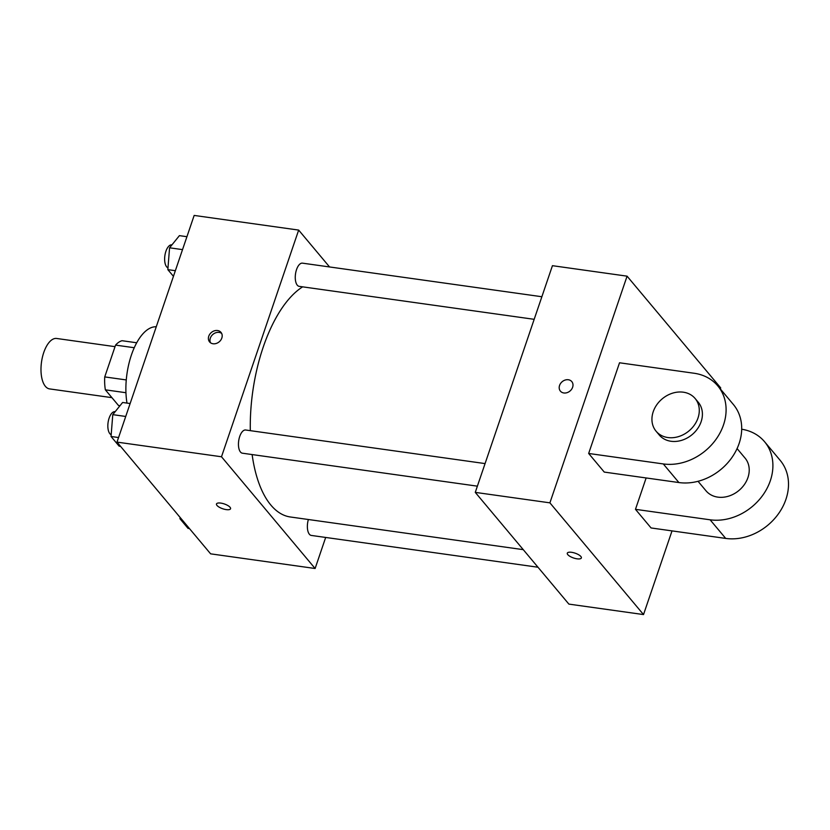 <?xml version="1.0" encoding="UTF-8"?>
<svg xmlns="http://www.w3.org/2000/svg" width="830" height="830" viewBox="0 0 830 830"><rect width="100%" height="100%" fill="white"/><g stroke="black" fill="none" stroke-linecap="round" stroke-linejoin="round"><path stroke-width="1.25" d="M115.038 346.66L56.658 338.474A25.471 11.724 98 0 0 43.751 352.522A25.471 11.724 98 0 0 49.582 388.907L111.915 397.653M119.997 405.725L118.503 405.507L105.358 389.83A32.868 15.127 98 0 1 104.736 376.913L115.567 345.104A32.868 15.127 98 0 1 122.083 340.715L136.701 342.769M125.953 392.725L105.358 389.83M134.253 347.729L115.567 345.104M126.274 379.933L104.736 376.913M126.99 403.1A50.931 23.437 -82 0 1 132.572 351.785A50.931 23.437 -82 0 1 156.268 326.771M325.682 537.446L315.11 568.498L210.623 553.838L116.999 442.11L194.168 215.427L298.665 230.086L329.562 266.959M315.11 568.498L221.496 456.77L116.999 442.11M220.79 503.094A7.429 2.532 18.8 0 1 230.553 508.749A7.429 2.532 18.8 0 1 222.699 508.749A7.429 2.532 18.8 0 1 216.485 503.966A7.429 2.532 18.8 0 1 220.79 503.094M302.66 286.838A118.846 54.687 98 0 0 263.203 347.158A118.846 54.687 98 0 0 250.307 430.646M252.123 454.56A118.846 54.687 98 0 0 290.376 516.986L523.263 549.657M221.496 456.77L298.665 230.086M308.376 519.518A11.713 5.395 98 0 0 311.312 535.433L537.985 567.232M485.062 463.586L245.659 430.002A11.713 5.395 98 0 0 239.725 436.456A11.713 5.395 98 0 0 242.412 453.201L477.375 486.162M534.178 319.322L299.205 286.36A11.713 5.395 -82 0 1 295.501 274.004A11.713 5.395 -82 0 1 302.462 263.151L541.865 296.735M221.828 338.059A7.429 6.09 140 0 1 216.225 343.464A7.429 6.09 140 0 1 209.596 341.919A7.429 6.09 140 0 1 211.38 332.477A7.429 6.09 140 0 1 220.988 332.374A7.429 6.09 140 0 1 221.828 338.059M210.509 342.759A7.429 6.09 140 0 1 212.957 334.355A7.429 6.09 140 0 1 221.662 333.411M230.553 508.749A7.429 2.532 18.8 0 1 222.71 508.749A7.429 2.532 18.8 0 1 216.485 503.955M672.02 530.889L643.52 614.574L568.882 604.105L475.268 492.377L552.438 265.683L627.075 276.162L720.699 387.89L720.336 388.938M173.439 276.317L167.836 269.636L169.569 247.797L179.415 235.637L186.926 236.695M175.358 270.694L167.836 269.636M182.527 249.623L169.569 247.797M171.966 244.85L171.841 244.829A11.713 5.395 98 0 0 165.907 251.293A11.713 5.395 98 0 0 167.982 267.862M120.558 446.364L119.147 446.167L111.044 436.487L112.776 414.647L122.612 402.477L130.134 403.536M118.555 437.545L111.044 436.487M125.735 416.463L112.776 414.647M115.163 411.69L115.048 411.67A11.713 5.395 98 0 0 109.114 418.133A11.713 5.395 98 0 0 111.178 434.713M189.458 528.596L188.057 528.399L179.944 518.719L180.058 517.37M181.355 518.916L179.944 518.719M178.305 515.285A11.713 5.395 98 0 0 179.29 516.447M571.787 381.593A7.429 6.09 -40 0 0 562.19 381.696A7.429 6.09 -40 0 0 560.406 391.138A7.429 6.09 140 0 1 562.18 381.696A7.429 6.09 140 0 1 571.787 381.593A7.429 6.09 140 0 1 571.59 389.301A7.429 6.09 140 0 1 563.85 392.974A7.429 6.09 140 0 1 560.406 391.127M643.52 614.574L549.906 502.845L475.268 492.377L552.438 265.683M549.906 502.845L627.075 276.162M580.855 556.484A7.429 2.532 18.8 0 1 581.353 557.967A7.429 2.532 18.8 0 1 573.509 557.967A7.429 2.532 18.8 0 1 567.295 553.174A7.429 2.532 18.8 0 1 573.333 552.645A7.429 2.532 18.8 0 1 580.855 556.484M568.882 604.105L475.268 492.377M567.295 553.174A7.429 2.532 -161.2 0 0 573.509 557.957A7.429 2.532 -161.2 0 0 581.353 557.957M717.774 385.877L733.378 404.501A50.931 41.77 -40 0 1 732.029 457.382A50.931 41.77 -40 0 1 678.899 482.552L604.261 472.083L588.657 453.46L619.522 362.783L694.16 373.261A50.931 41.77 140 0 1 717.774 385.877A50.931 41.77 140 0 1 716.435 438.759A50.931 41.77 140 0 1 663.295 463.939L588.657 453.46M741.698 429.224A50.931 41.77 140 0 1 764.586 441.747L780.19 460.37A50.931 41.77 140 0 1 778.841 513.241A50.931 41.77 140 0 1 725.711 538.421L651.073 527.953L635.469 509.33L646.145 477.956M737.082 448.584L745.06 458.098A25.471 20.885 140 0 1 747.934 477.603A25.471 20.885 140 0 1 728.73 496.112A25.471 20.885 140 0 1 706.019 490.821L698.04 481.296M764.586 441.747A50.931 41.77 140 0 1 763.237 494.618A50.931 41.77 140 0 1 710.107 519.798L635.469 509.33M695.135 398.514L698.248 402.239A25.471 20.885 140 0 1 701.122 421.733A25.471 20.885 140 0 1 681.918 440.253A25.471 20.885 140 0 1 659.207 434.951L656.094 431.227A25.471 20.885 140 0 1 662.195 398.867A25.471 20.885 140 0 1 695.135 398.514A25.471 20.885 140 0 1 697.999 418.009A25.471 20.885 140 0 1 678.795 436.528A25.471 20.885 140 0 1 656.094 431.227M678.899 482.552L663.295 463.939M725.711 538.421L710.107 519.798"/></g></svg>
